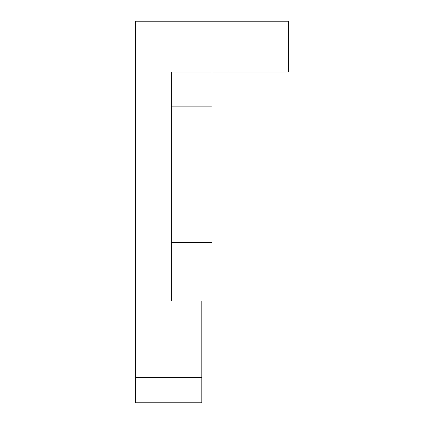 <?xml version="1.0" encoding="UTF-8"?>
<svg xmlns="http://www.w3.org/2000/svg" width="424" height="424" viewBox="0 0 424 424"><rect width="100%" height="100%" fill="white"/><g stroke="black" fill="none" stroke-linecap="round" stroke-linejoin="round"><path stroke-width="0.64" d="M222.176 72.08L212 72.08L212 106.869L171.296 106.869M212 106.869L212 173.84M171.296 301.04L201.824 301.04L201.824 402.8L135.68 402.8L135.68 21.2L288.32 21.2L288.32 72.08L171.296 72.08L171.296 301.04L171.296 242.528L212 242.528M273.056 72.08L288.32 72.08M135.68 377.36L201.824 377.36"/></g></svg>
